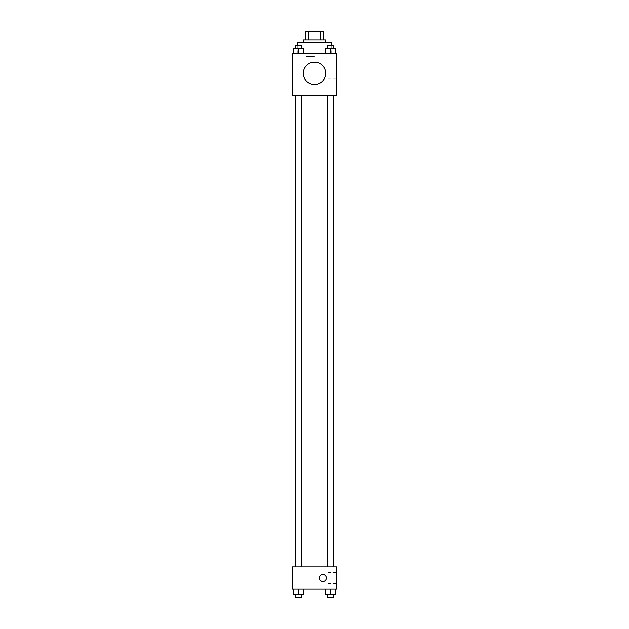 <?xml version="1.0" encoding="UTF-8"?>
<svg xmlns="http://www.w3.org/2000/svg" width="629" height="629" viewBox="0 0 629 629"><rect width="100%" height="100%" fill="white"/><g stroke="black" fill="none" stroke-linecap="round" stroke-linejoin="round"><path stroke-width="0.47" stroke-dasharray="3.15 2.36" d="M314.5 56.547L306.134 56.547L314.5 56.547M314.5 31.45L306.134 31.45L314.5 31.45M320.373 39.816L320.373 31.45L323.565 31.45L323.565 39.816L308.627 39.816L323.565 39.816M320.373 31.45L305.435 31.45M308.627 39.816L305.435 39.816L308.627 39.816L308.627 31.45M325.657 39.816L303.343 39.816M303.343 42.607L325.657 42.607L303.343 42.607M297.769 42.607L331.231 42.607M314.5 53.756L297.769 53.756L314.5 53.756M293.672 53.756L303.43 53.756L293.672 53.756L303.43 53.756L293.672 53.756L303.43 53.756L298.547 53.756L298.547 48.181L293.672 48.181L301.338 48.181L293.672 48.181L293.672 53.756L298.547 53.756L293.672 53.756L293.672 48.181L293.672 53.756L303.43 53.756L298.547 53.756L298.547 48.181L303.43 48.181L295.764 48.181L303.43 48.181L303.43 53.756L303.43 48.181M325.57 53.756L335.328 53.756L325.57 53.756L335.328 53.756L325.57 53.756L335.328 53.756L330.453 53.756L330.453 48.181L325.57 48.181L333.236 48.181L325.57 48.181L325.57 53.756L330.453 53.756L325.57 53.756L325.57 48.181L325.57 53.756L335.328 53.756L330.453 53.756L330.453 48.181L335.328 48.181L327.662 48.181L335.328 48.181L335.328 53.756L335.328 48.181M336.806 53.756L292.194 53.756L292.194 95.592L336.806 95.592L336.806 53.756M292.194 84.435L292.194 80.952L292.194 84.435M314.5 95.592L295.646 95.592L314.5 95.592M330.453 95.592L327.662 95.592L330.453 95.592M298.547 95.592L301.338 95.592L298.547 95.592M336.806 84.435L336.806 78.947L336.806 84.435M314.5 62.169A11.157 11.157 0 0 0 304.837 78.9A11.157 11.157 0 0 0 324.163 78.9A11.157 11.157 0 0 0 314.5 62.169A11.157 11.157 0 0 0 304.837 78.9A11.157 11.157 0 0 0 324.163 78.9A11.157 11.157 0 0 0 314.5 62.169M314.5 84.483A11.157 11.157 0 0 1 304.837 67.751A11.157 11.157 0 0 1 324.163 67.751A11.157 11.157 0 0 1 314.5 84.483M328 84.435L328 78.947L328 84.435M314.5 566.878L295.646 566.878L314.5 566.878M330.453 566.878L327.662 566.878L330.453 566.878M298.547 566.878L301.338 566.878L298.547 566.878M336.806 566.878L292.194 566.878L292.194 589.184L336.806 589.184L336.806 566.878M292.194 578.027L292.194 581.518L292.194 578.027M335.328 594.759L330.453 594.759L335.328 594.759L335.328 589.184L325.57 589.184L335.328 589.184L325.57 589.184L335.328 589.184L325.57 589.184L335.328 589.184L325.57 589.184L335.328 589.184L335.328 594.759L325.57 594.759L325.57 589.184L325.57 594.759L333.236 594.759L330.453 594.759L330.453 589.184L330.453 594.759L325.57 594.759L325.57 589.184M303.43 594.759L298.547 594.759L303.43 594.759L303.43 589.184L293.672 589.184L303.43 589.184L293.672 589.184L303.43 589.184L293.672 589.184L303.43 589.184L293.672 589.184L303.43 589.184L303.43 594.759L293.672 594.759L293.672 589.184L293.672 594.759L301.338 594.759L298.547 594.759L298.547 589.184L298.547 594.759L293.672 594.759L293.672 589.184M336.806 578.027L336.806 583.515L336.806 578.027M322.866 574.544A3.483 3.483 0 0 0 319.846 579.773A3.483 3.483 0 0 0 325.885 579.773A3.483 3.483 0 0 0 322.866 574.544A3.483 3.483 0 0 0 319.846 579.773A3.483 3.483 0 0 0 325.885 579.773A3.483 3.483 0 0 0 322.866 574.544M322.866 581.518A3.483 3.483 0 0 1 319.846 576.29A3.483 3.483 0 0 1 325.885 576.29A3.483 3.483 0 0 1 322.866 581.518M328 578.027L328 583.515L328 578.027M327.662 594.759L327.662 597.55L333.236 597.55L327.662 597.55L333.236 597.55L333.236 594.759L327.662 594.759L333.236 594.759M330.453 594.759L330.453 589.184M295.764 594.759L295.764 597.55L301.338 597.55L295.764 597.55L301.338 597.55L301.338 594.759L295.764 594.759L301.338 594.759M298.547 594.759L298.547 589.184M327.662 48.181L327.662 45.39L333.236 45.39L327.662 45.39L333.236 45.39L333.236 48.181M330.453 53.756L330.453 48.181M295.764 48.181L295.764 45.39L301.338 45.39L295.764 45.39L301.338 45.39L301.338 48.181M298.547 53.756L298.547 48.181M306.134 31.45L306.134 56.547M322.866 31.45L322.866 56.547M331.231 53.756L331.231 45.39M297.769 53.756L297.769 45.39M328 89.916L336.806 89.916M328 78.947L336.806 78.947M301.338 566.878L301.338 95.592M295.764 566.878L295.764 95.592M333.236 566.878L333.236 95.592M327.662 566.878L327.662 95.592M328 583.515L336.806 583.515M328 572.547L336.806 572.547"/><path stroke-width="0.94" d="M308.627 39.816L308.627 31.45L305.435 31.45L305.435 39.816L305.435 31.45M308.627 31.45L323.565 31.45L323.565 39.816M320.373 39.816L320.373 31.45M303.343 42.607L303.343 39.816L325.657 39.816L325.657 42.607M331.231 45.39L331.231 42.607L297.769 42.607L297.769 45.39M292.194 53.756L336.806 53.756L336.806 95.592L292.194 95.592L292.194 53.756M314.5 84.483A11.157 11.157 0 0 1 304.837 67.751A11.157 11.157 0 0 1 324.163 67.751A11.157 11.157 0 0 1 314.5 84.483M292.194 566.878L336.806 566.878L336.806 589.184L292.194 589.184L292.194 566.878M322.866 581.518A3.483 3.483 0 0 1 319.846 576.29A3.483 3.483 0 0 1 325.885 576.29A3.483 3.483 0 0 1 322.866 581.518M325.57 589.184L325.57 594.759L335.328 594.759L335.328 589.184L335.328 594.759M330.453 594.759L330.453 589.184M333.236 594.759L333.236 597.55L327.662 597.55L327.662 594.759M293.672 589.184L293.672 594.759L303.43 594.759L303.43 589.184L303.43 594.759M298.547 594.759L298.547 589.184M301.338 594.759L301.338 597.55L295.764 597.55L295.764 594.759M325.57 53.756L325.57 48.181L335.328 48.181L335.328 53.756L335.328 48.181M330.453 53.756L330.453 48.181M333.236 48.181L333.236 45.39L327.662 45.39L327.662 48.181M293.672 53.756L293.672 48.181L303.43 48.181L303.43 53.756L303.43 48.181M298.547 53.756L298.547 48.181M301.338 48.181L301.338 45.39L295.764 45.39L295.764 48.181M333.354 566.878L333.354 95.592M295.646 566.878L295.646 95.592M327.662 95.592L327.662 566.878M333.236 95.592L333.236 566.878M301.338 566.878L301.338 95.592M295.764 566.878L295.764 95.592"/></g></svg>
